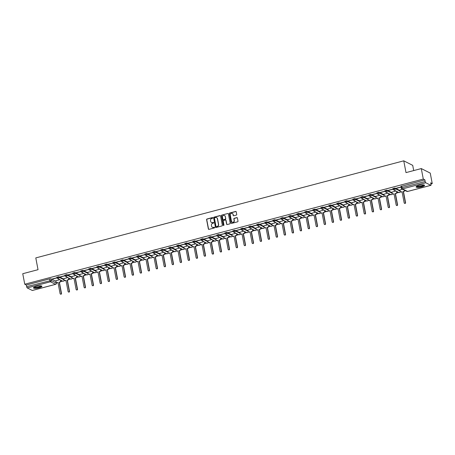 <?xml version="1.0" encoding="UTF-8"?>
<svg xmlns="http://www.w3.org/2000/svg" width="455" height="455" viewBox="0 0 455 455"><rect width="100%" height="100%" fill="white"/><g stroke="black" fill="none" stroke-linecap="round" stroke-linejoin="round"><path stroke-width="0.68" d="M212.775 217.86A0.381 0.353 -63.2 0 0 212.349 217.587L207.002 218.997A0.54 0.506 -63.2 0 0 206.598 219.651L208.379 228.979A0.54 0.506 -63.2 0 0 208.981 229.365L214.328 227.955A0.381 0.353 -63.2 0 0 214.43 227.25A0.381 0.353 -63.2 0 0 214.191 227.227L213.497 227.409A1.735 1.615 -63.2 0 1 211.569 226.175L211.421 225.401A1.735 1.615 -63.2 0 1 212.718 223.314L213.412 223.132A0.381 0.353 -63.2 0 0 213.509 222.432A0.381 0.353 -63.2 0 0 213.27 222.41L212.576 222.592A1.735 1.615 -63.2 0 1 210.654 221.357L210.5 220.578A1.735 1.615 -63.2 0 1 211.797 218.497L212.491 218.315A0.381 0.353 -63.2 0 0 212.775 217.86M212.673 217.672A0.381 0.353 -63.2 0 0 212.53 217.678L207.179 219.088A0.54 0.506 -63.2 0 0 206.775 219.742L208.555 229.07A0.54 0.506 -63.2 0 0 208.731 229.365M214.515 227.312A0.381 0.353 -63.2 0 0 214.368 227.318L213.497 227.409M213.594 222.489A0.381 0.353 -63.2 0 0 213.452 222.501L212.576 222.592M36.298 286.377A4.311 0.995 169.2 0 0 33.465 287.89A4.311 0.995 169.2 0 0 39.096 287.793A4.311 0.995 169.2 0 0 41.928 286.275A4.311 0.995 169.2 0 0 36.298 286.377M418.936 185.43A4.311 0.995 169.2 0 0 416.103 186.942A4.311 0.995 169.2 0 0 421.734 186.846A4.311 0.995 169.2 0 0 424.572 185.327A4.311 0.995 169.2 0 0 418.936 185.43M236.321 215.101A0.54 0.506 -63.2 0 0 236.725 214.453L236.225 211.831A0.54 0.506 -63.2 0 0 235.622 211.45L229.684 213.014A0.54 0.506 -63.2 0 0 229.28 213.668L231.06 222.995A0.54 0.506 -63.2 0 0 231.663 223.382L237.601 221.812A0.54 0.506 -63.2 0 0 238.005 221.164L237.402 218.002A0.54 0.506 -63.2 0 0 236.799 217.615L234.257 218.286A0.54 0.506 -63.2 0 0 233.853 218.935L234.154 220.504A1.45 1.354 -63.2 0 1 232.152 222.154A1.45 1.354 -63.2 0 1 231.458 221.215L230.287 215.073A1.45 1.354 -63.2 0 1 232.289 213.423A1.45 1.354 -63.2 0 1 232.983 214.362L233.176 215.386A0.54 0.506 -63.2 0 0 233.779 215.772L236.321 215.101M24.752 284.227L22.75 273.717L38.032 269.684L35.791 257.911L403.756 160.831L406.002 172.61L421.29 168.572L423.292 179.082L24.752 284.227L26.339 285.029L26.652 286.661L51.273 280.445L56.357 283.164M220.567 215.966A0.54 0.506 -63.2 0 0 219.964 215.579L214.026 217.143A0.54 0.506 -63.2 0 0 213.623 217.797L215.403 227.125A0.54 0.506 -63.2 0 0 216.006 227.511L221.943 225.942A0.54 0.506 -63.2 0 0 222.347 225.293L220.567 215.966M221.852 215.079L227.796 213.514A0.54 0.506 -63.2 0 1 228.399 213.901L230.179 223.229A0.54 0.506 -63.2 0 1 229.775 223.877L227.233 224.548A0.54 0.506 -63.2 0 1 226.63 224.161L225.907 220.379A0.54 0.506 -63.2 0 0 225.305 219.993L223.615 220.442A0.54 0.506 -63.2 0 0 223.212 221.09L223.962 225.032A0.381 0.353 -63.2 0 1 223.439 225.464A0.381 0.353 -63.2 0 1 223.257 225.214L221.448 215.733A0.54 0.506 -63.2 0 1 221.852 215.079L227.796 213.514M421.29 168.572L430.248 173.105L432.25 183.61L430.885 183.968M56.346 282.782L56.778 282.669M60.691 281.634L62.659 281.116M64.007 280.758L64.781 280.559M68.694 279.524L70.661 279.006M72.009 278.648L72.783 278.443M76.69 277.413L78.658 276.896M80.012 276.538L80.785 276.333M84.693 275.303L86.66 274.786M88.014 274.428L88.782 274.223M92.695 273.193L94.663 272.67M96.016 272.317L96.784 272.113M100.697 271.083L102.665 270.56M104.019 270.207L104.787 270.003M108.7 268.968L110.667 268.45M112.015 268.092L112.789 267.893M116.702 266.857L118.67 266.34M120.018 265.982L120.791 265.783M124.704 264.747L126.672 264.23M128.02 263.872L128.793 263.667M132.706 262.637L134.669 262.12M136.022 261.762L136.796 261.557M140.703 260.527L142.671 260.004M144.025 259.651L144.798 259.447M148.705 258.417L150.673 257.894M152.027 257.541L152.795 257.337M156.708 256.301L158.676 255.784M160.029 255.426L160.797 255.227M164.71 254.191L166.678 253.674M168.031 253.316L168.799 253.117M172.712 252.081L174.68 251.564M176.028 251.206L176.802 251.001M180.715 249.971L182.682 249.454M184.03 249.095L184.804 248.891M188.717 247.861L190.685 247.344M192.033 246.985L192.806 246.781M196.714 245.751L198.681 245.228M200.035 244.875L200.809 244.671M204.716 243.635L206.684 243.118M208.037 242.765L208.811 242.56M212.718 241.525L214.686 241.008M216.04 240.649L216.807 240.45M220.72 239.415L222.688 238.898M224.042 238.539L224.81 238.335M228.723 237.305L230.691 236.788M232.044 236.429L232.812 236.225M236.725 235.195L238.693 234.678M240.041 234.319L240.814 234.115M244.727 233.085L246.695 232.562M248.043 232.209L248.817 232.005M252.73 230.975L254.698 230.452M256.046 230.099L256.819 229.894M260.726 228.859L262.694 228.342M264.048 227.983L264.821 227.784M268.729 226.749L270.697 226.232M272.05 225.873L272.818 225.669M276.731 224.639L278.699 224.122M280.052 223.763L280.82 223.559M284.733 222.529L286.701 222.012M288.055 221.653L288.823 221.448M292.736 220.419L294.703 219.896M296.051 219.543L296.825 219.338M300.738 218.309L302.706 217.786M304.054 217.433L304.827 217.228M308.74 216.193L310.708 215.676M312.056 215.317L312.83 215.118M316.743 214.083L318.705 213.566M320.058 213.207L320.832 213.008M324.739 211.973L326.707 211.456M328.061 211.097L328.834 210.892M332.741 209.863L334.709 209.345M336.063 208.987L336.831 208.782M340.744 207.753L342.712 207.235M344.065 206.877L344.833 206.672M348.746 205.643L350.714 205.12M352.068 204.767L352.835 204.562M356.748 203.527L358.716 203.01M360.064 202.651L360.838 202.452M364.751 201.417L366.719 200.9M368.067 200.541L368.84 200.342M372.753 199.307L374.721 198.789M376.069 198.431L376.842 198.226M380.75 197.197L382.718 196.679M384.071 196.321L384.845 196.116M388.752 195.087L390.72 194.569M392.073 194.211L392.847 194.006M396.754 192.977L398.722 192.454M400.076 192.101L400.844 191.896M404.757 190.867L405.485 190.673M413.709 170.574L412.713 165.358L403.756 160.831M423.292 179.082L424.879 179.884L425.192 181.522A1.103 0.307 75.2 0 0 425.749 182.756L430.822 185.321A1.103 0.307 75.2 0 0 430.902 185.333A1.103 0.307 75.2 0 0 430.976 184.446L430.663 182.808L432.25 183.61M26.339 285.029L49.572 278.898L50.96 278.807L55.971 281.344M32.424 290.426A1.103 0.307 -104.8 0 1 32.362 290.478A1.103 0.307 -104.8 0 1 32.282 290.461L27.209 287.901A1.103 0.307 -104.8 0 1 26.652 286.661M56.966 277.777L52.467 278.875M64.968 275.667L60.469 276.765M67.835 277.578L63.865 278.665M72.971 273.557L68.472 274.655M75.837 275.468L71.867 276.555M80.967 271.447L76.468 272.545M83.839 273.358L79.87 274.439M88.97 269.337L84.471 270.435M91.842 271.248L87.872 272.329M96.972 267.221L92.473 268.325M99.844 269.138L95.874 270.219M104.974 265.111L100.475 266.215M107.846 267.022L103.876 268.109M119.984 264.457L114.973 261.921L115.081 262.501A1.103 1.029 116.8 0 1 113.557 263.758A1.103 1.029 116.8 0 1 113.033 263.041L108.478 264.099M115.843 264.912L111.873 265.999M120.979 260.891L116.48 261.989M123.845 262.802L119.875 263.889M128.981 258.781L124.482 259.879M131.848 260.692L127.878 261.773M136.978 256.671L132.479 257.769M139.85 258.582L135.88 259.663M151.993 256.011L146.976 253.475L147.09 254.055A1.103 1.029 116.8 0 1 145.566 255.312A1.103 1.029 116.8 0 1 145.037 254.595L140.481 255.659M147.852 256.472L143.882 257.553M152.982 252.445L148.484 253.549M155.855 254.356L151.885 255.443M160.985 250.335L156.486 251.433M163.857 252.246L159.887 253.333M168.987 248.225L164.488 249.323M171.859 250.136L167.889 251.223M176.989 246.115L172.49 247.213M179.856 248.026L175.886 249.112M184.992 244.005L180.493 245.103M187.858 245.916L183.888 246.997M192.994 241.889L188.495 242.993M195.86 243.806L191.891 244.887M200.991 239.779L196.492 240.883M203.863 241.69L199.893 242.777M208.993 237.669L204.494 238.767M211.865 239.58L207.895 240.667M216.995 235.559L212.496 236.657M219.867 237.47L215.898 238.556M224.998 233.449L220.499 234.547M227.87 235.36L223.9 236.446M233 231.339L228.501 232.437M235.872 233.25L231.902 234.331M241.002 229.229L236.503 230.327M243.869 231.14L239.899 232.221M256.011 228.569L251.001 226.033L251.109 226.613A1.103 1.029 116.8 0 1 249.585 227.87A1.103 1.029 116.8 0 1 249.056 227.153L244.506 228.217M251.871 229.03L247.901 230.111M257.007 225.003L252.508 226.101M259.873 226.914L255.903 228M265.003 222.893L260.505 223.991M267.876 224.804L263.906 225.89M273.006 220.783L268.507 221.881M275.878 222.694L271.908 223.78M281.008 218.673L276.509 219.771M283.88 220.584L279.91 221.665M289.01 216.563L284.512 217.661M291.882 218.474L287.913 219.555M297.013 214.447L292.514 215.551M299.879 216.364L295.909 217.444M305.015 212.337L300.516 213.44M307.881 214.248L303.912 215.334M313.017 210.227L308.518 211.325M315.884 212.138L311.914 213.224M328.027 209.567L323.01 207.036L323.124 207.617A1.103 1.029 116.8 0 1 321.6 208.873A1.103 1.029 116.8 0 1 321.071 208.157L316.515 209.215M323.886 210.028L319.916 211.114M329.016 206.007L324.517 207.105M331.888 207.918L327.918 209.004M337.018 203.897L332.52 204.995M339.891 205.808L335.921 206.888M345.021 201.781L340.522 202.885M347.893 203.698L343.923 204.778M360.03 201.127L355.019 198.59L355.127 199.171A1.103 1.029 116.8 0 1 353.603 200.427A1.103 1.029 116.8 0 1 353.08 199.711L348.524 200.774M355.895 201.582L351.925 202.668M361.025 197.561L356.527 198.659M363.892 199.472L359.922 200.558M369.028 195.451L364.529 196.549M371.894 197.362L367.924 198.448M377.03 193.341L372.531 194.439M379.897 195.252L375.927 196.338M385.027 191.231L380.528 192.329M387.899 193.142L383.929 194.222M393.029 189.115L388.53 190.218M395.901 191.032L391.931 192.112M401.031 187.005L396.533 188.108M402.664 189.246L399.934 190.002M392.972 188.575L395.025 188.034L400.042 190.571M384.975 190.685L387.023 190.144L392.039 192.681M376.973 192.801L379.021 192.255L384.037 194.791M368.971 194.911L371.024 194.37L376.035 196.901M360.969 197.021L363.022 196.48L368.032 199.017M344.964 201.241L347.017 200.7L352.034 203.237M336.962 203.351L339.015 202.811L344.031 205.347M328.965 205.467L331.012 204.921L336.029 207.457M312.96 209.687L315.014 209.146L320.024 211.683M304.958 211.797L307.011 211.256L312.022 213.793M296.956 213.907L299.009 213.367L304.02 215.903M288.953 216.017L291.007 215.477L296.023 218.013M280.951 218.133L283.004 217.587L288.021 220.123M272.949 220.243L275.002 219.702L280.018 222.233M264.952 222.353L267 221.812L272.016 224.343M256.95 224.463L258.997 223.923L264.014 226.459M240.945 228.683L242.998 228.143L248.009 230.679M232.943 230.793L234.996 230.253L240.007 232.789M224.941 232.909L226.994 232.363L232.01 234.899M216.938 235.019L218.992 234.479L224.008 237.01M208.936 237.129L210.989 236.589L216.006 239.125M200.939 239.239L202.987 238.699L208.003 241.235M192.937 241.349L194.985 240.809L200.001 243.345M184.935 243.459L186.988 242.919L191.999 245.455M176.932 245.575L178.986 245.029L183.996 247.565M168.93 247.685L170.983 247.145L175.994 249.676M160.928 249.795L162.981 249.255L167.997 251.791M152.925 251.905L154.979 251.365L159.995 253.901M136.927 256.125L138.974 255.585L143.99 258.121M128.924 258.241L130.977 257.695L135.988 260.232M120.922 260.351L122.975 259.811L127.986 262.342M104.917 264.571L106.971 264.031L111.987 266.567M96.915 266.681L98.968 266.141L103.985 268.677M88.913 268.791L90.966 268.251L95.982 270.788M80.916 270.907L82.964 270.361L87.98 272.898M72.914 273.017L74.961 272.471L79.978 275.008M64.911 275.127L66.965 274.587L71.975 277.118M56.909 277.237L58.962 276.697L63.973 279.233M59.832 279.688L55.863 280.775M52.501 279.074L56.994 277.891M355.019 198.59L352.966 199.131M323.01 207.036L320.963 207.577M251.001 226.033L248.948 226.573M146.976 253.475L144.929 254.015M114.973 261.921L112.92 262.461M424.879 179.884L400.974 186.465M60.504 276.964L64.997 275.781M68.506 274.854L72.999 273.665M76.508 272.744L81.001 271.555M84.511 270.628L89.004 269.445M92.513 268.518L97 267.335M100.515 266.408L105.003 265.225M108.512 264.298L113.005 263.115M116.514 262.188L121.007 260.999M124.516 260.078L129.01 258.889M132.519 257.962L137.012 256.779M140.521 255.852L145.014 254.669M148.523 253.742L153.017 252.559M156.526 251.632L161.013 250.449M164.528 249.522L169.015 248.339M172.525 247.412L177.018 246.223M180.527 245.302L185.02 244.113M188.529 243.186L193.022 242.003M196.532 241.076L201.025 239.893M204.534 238.966L209.027 237.783M212.536 236.856L217.024 235.673M220.538 234.746L225.026 233.557M228.541 232.636L233.028 231.447M236.537 230.52L241.031 229.337M244.54 228.41L249.033 227.227M252.542 226.3L257.035 225.117M260.544 224.19L265.037 223.007M268.547 222.08L273.04 220.891M276.549 219.97L281.036 218.781M284.551 217.854L289.039 216.671M292.548 215.744L297.041 214.561M300.55 213.634L305.043 212.451M308.553 211.524L313.046 210.341M316.555 209.414L321.048 208.225M324.557 207.304L329.05 206.115M332.56 205.194L337.047 204.005M340.562 203.078L345.049 201.895M348.564 200.968L353.052 199.785M356.561 198.858L361.054 197.675M364.563 196.748L369.056 195.565M372.565 194.638L377.058 193.449M380.568 192.528L385.061 191.339M388.57 190.412L393.063 189.229M396.572 188.302L401.054 187.119M211.569 222.523A1.735 1.615 -63.2 0 0 212.758 222.683M212.491 227.341A1.735 1.615 -63.2 0 0 213.679 227.5M220.396 215.67A0.54 0.506 -63.2 0 0 220.146 215.67L214.203 217.234A0.54 0.506 -63.2 0 0 213.799 217.888L215.579 227.216A0.54 0.506 -63.2 0 0 215.755 227.511M214.72 217.723A0.381 0.353 -63.2 0 0 214.436 218.184L215.994 226.368A0.381 0.353 -63.2 0 0 216.421 226.641L217.149 226.448A1.735 1.615 -63.2 0 0 218.445 224.366L217.376 218.764A1.735 1.615 -63.2 0 0 215.448 217.536L214.72 217.723M216.273 226.647A0.381 0.353 -63.2 0 0 216.597 226.732L216.421 226.641M216.637 217.689A1.735 1.615 -63.2 0 1 217.553 218.855L218.622 224.451A1.735 1.615 -63.2 0 1 217.325 226.539L216.597 226.732M225.731 220.083A0.54 0.506 -63.2 0 1 226.084 220.47L226.806 224.252A0.54 0.506 -63.2 0 0 226.982 224.548M222.034 215.169A0.54 0.506 -63.2 0 0 221.63 215.824L223.439 225.305A0.381 0.353 -63.2 0 0 223.536 225.492M225.157 216.455A1.45 1.354 -63.2 0 0 222.995 215.704A1.45 1.354 -63.2 0 0 222.461 217.166L222.876 219.327A0.54 0.506 -63.2 0 0 223.479 219.714L225.162 219.27A0.54 0.506 -63.2 0 0 225.572 218.616L225.339 216.546A1.45 1.354 -63.2 0 0 224.554 215.562M223.229 219.714A0.54 0.506 -63.2 0 0 223.655 219.805L223.479 219.714M225.339 216.546L225.748 218.707A0.54 0.506 -63.2 0 1 225.344 219.361L223.655 219.805M232.374 213.475A1.45 1.354 -63.2 0 1 233.159 214.453L233.358 215.477A0.54 0.506 -63.2 0 0 233.529 215.772M232.243 222.199A1.45 1.354 -63.2 0 0 234.331 220.595L234.154 220.504M237.231 217.706A0.54 0.506 -63.2 0 0 236.981 217.706L234.439 218.377A0.54 0.506 -63.2 0 0 234.035 219.026L234.331 220.595M236.054 211.535A0.54 0.506 -63.2 0 0 235.804 211.541L229.86 213.105A0.54 0.506 -63.2 0 0 229.456 213.759L231.237 223.087A0.54 0.506 -63.2 0 0 231.413 223.382M60.754 280.155L60.868 280.775A1.103 1.029 116.8 0 1 60.043 282.1L59.377 282.276L59.815 281.986A1.103 1.029 -63.2 0 0 60.64 280.655L60.521 280.035M55.857 280.741L56.073 281.861A1.103 1.029 -63.2 0 0 57.302 282.646L57.967 282.47L60.094 293.64A0.637 0.592 -63.2 0 0 61.044 293.964A0.637 0.592 -63.2 0 0 61.277 293.327L59.144 282.157M59.377 282.276L61.51 293.447A0.637 0.592 116.8 0 1 60.521 294.095M58.001 282.64L57.535 282.765A1.103 1.029 116.8 0 1 56.721 282.629M68.75 278.045L68.87 278.665A1.103 1.029 116.8 0 1 68.045 279.99L67.38 280.166L67.812 279.87A1.103 1.029 -63.2 0 0 68.637 278.545L68.523 277.925M63.859 278.631L64.075 279.751A1.103 1.029 -63.2 0 0 65.304 280.536L65.969 280.36L68.096 291.53A0.637 0.592 -63.2 0 0 69.046 291.854A0.637 0.592 -63.2 0 0 69.279 291.217L67.147 280.047M67.38 280.166L69.513 291.337A0.637 0.592 116.8 0 1 68.523 291.985M65.998 280.53L65.531 280.655A1.103 1.029 116.8 0 1 64.724 280.519M76.753 275.935L76.872 276.555A1.103 1.029 116.8 0 1 76.048 277.88L75.382 278.056L75.814 277.76A1.103 1.029 -63.2 0 0 76.639 276.435L76.52 275.815M71.862 276.515L72.078 277.641A1.103 1.029 -63.2 0 0 73.3 278.426L73.972 278.25L76.099 289.414A0.637 0.592 -63.2 0 0 77.043 289.744A0.637 0.592 -63.2 0 0 77.282 289.107L75.149 277.937M75.382 278.056L77.515 289.221A0.637 0.592 116.8 0 1 76.525 289.875M74 278.42L73.534 278.545A1.103 1.029 116.8 0 1 72.72 278.409M41.251 285.894A3.731 0.864 -10.8 0 1 41.217 286.178A3.731 0.864 -10.8 0 1 37.191 287.611A3.731 0.864 -10.8 0 1 33.954 287.281M34.216 287.133A3.452 0.802 169.2 0 0 37.52 287.219A3.452 0.802 169.2 0 0 40.899 285.95A3.452 0.802 169.2 0 0 40.95 285.848M33.533 287.645A4.283 0.99 169.2 0 0 37.742 287.645A4.283 0.99 169.2 0 0 41.752 286.104A4.283 0.99 169.2 0 0 41.775 286.076M423.889 184.946A3.731 0.864 -10.8 0 1 423.855 185.231A3.731 0.864 -10.8 0 1 419.834 186.664A3.731 0.864 -10.8 0 1 416.592 186.334M416.854 186.186A3.452 0.802 169.2 0 0 420.164 186.271A3.452 0.802 169.2 0 0 423.542 185.003A3.452 0.802 169.2 0 0 423.594 184.901M416.171 186.698A4.283 0.99 169.2 0 0 420.38 186.698A4.283 0.99 169.2 0 0 424.39 185.157A4.283 0.99 169.2 0 0 424.413 185.122M84.755 273.819L84.875 274.445A1.103 1.029 116.8 0 1 84.05 275.77L83.151 275.827L83.817 275.65A1.103 1.029 -63.2 0 0 84.641 274.325L84.522 273.705M79.864 274.405L80.074 275.531A1.103 1.029 -63.2 0 0 81.303 276.316L81.968 276.139L84.101 287.304A0.637 0.592 -63.2 0 0 85.045 287.634A0.637 0.592 -63.2 0 0 85.278 286.997L83.151 275.827M83.384 275.946L85.512 287.111A0.637 0.592 116.8 0 1 84.528 287.765M82.002 276.31L81.536 276.43A1.103 1.029 116.8 0 1 80.723 276.293M92.757 271.709L92.877 272.329A1.103 1.029 116.8 0 1 92.052 273.66L91.387 273.836L91.819 273.54A1.103 1.029 -63.2 0 0 92.644 272.215L92.524 271.595M87.866 272.295L88.077 273.415A1.103 1.029 -63.2 0 0 89.305 274.206L89.971 274.029L92.103 285.194A0.637 0.592 -63.2 0 0 93.047 285.524A0.637 0.592 -63.2 0 0 93.281 284.881L91.154 273.717M91.387 273.836L93.514 285.001A0.637 0.592 116.8 0 1 92.53 285.649M90.005 274.2L89.538 274.32A1.103 1.029 116.8 0 1 88.725 274.183M100.76 269.599L100.879 270.219A1.103 1.029 116.8 0 1 100.054 271.544L99.389 271.72L99.821 271.43A1.103 1.029 -63.2 0 0 100.646 270.105L100.527 269.479M95.868 270.185L96.079 271.305A1.103 1.029 -63.2 0 0 97.307 272.09L97.973 271.914L100.106 283.084A0.637 0.592 -63.2 0 0 101.05 283.414A0.637 0.592 -63.2 0 0 101.283 282.771L99.156 271.607M99.389 271.72L101.516 282.891A0.637 0.592 116.8 0 1 100.532 283.539M98.007 272.084L97.541 272.209A1.103 1.029 116.8 0 1 96.727 272.073M108.762 267.489L108.881 268.109A1.103 1.029 116.8 0 1 108.057 269.434L107.386 269.61L107.824 269.32A1.103 1.029 -63.2 0 0 108.648 267.989L108.529 267.369M103.865 268.075L104.081 269.195A1.103 1.029 -63.2 0 0 105.31 269.98L105.975 269.804L108.108 280.974A0.637 0.592 -63.2 0 0 109.052 281.298A0.637 0.592 -63.2 0 0 109.285 280.661L107.158 269.496M107.386 269.61L109.519 280.781A0.637 0.592 116.8 0 1 108.535 281.429M106.009 269.974L105.543 270.099A1.103 1.029 116.8 0 1 104.73 269.963M116.764 265.379L116.884 265.999A1.103 1.029 116.8 0 1 116.059 267.324L115.388 267.5L115.826 267.204A1.103 1.029 -63.2 0 0 116.651 265.879L116.531 265.259M111.867 265.965L112.084 267.085A1.103 1.029 -63.2 0 0 113.312 267.87L113.977 267.694L116.11 278.864A0.637 0.592 -63.2 0 0 117.054 279.188A0.637 0.592 -63.2 0 0 117.288 278.551L115.155 267.381M115.388 267.5L117.521 278.67A0.637 0.592 116.8 0 1 116.537 279.319M114.012 267.864L113.545 267.989A1.103 1.029 116.8 0 1 112.732 267.853M124.767 263.269L124.88 263.889A1.103 1.029 116.8 0 1 124.056 265.214L123.157 265.271L123.828 265.094A1.103 1.029 -63.2 0 0 124.647 263.769L124.534 263.149M119.87 263.854L120.086 264.975A1.103 1.029 -63.2 0 0 121.314 265.76L121.98 265.583L124.107 276.748A0.637 0.592 -63.2 0 0 125.057 277.078A0.637 0.592 -63.2 0 0 125.29 276.441L123.157 265.271M123.39 265.39L125.523 276.555A0.637 0.592 116.8 0 1 124.534 277.209M122.014 265.754L121.548 265.879A1.103 1.029 116.8 0 1 120.734 265.743M132.763 261.153L132.883 261.779A1.103 1.029 116.8 0 1 132.058 263.104L131.393 263.28L131.825 262.984A1.103 1.029 -63.2 0 0 132.65 261.659L132.536 261.039M127.872 261.739L128.088 262.865A1.103 1.029 -63.2 0 0 129.311 263.65L129.982 263.473L132.109 274.638A0.637 0.592 -63.2 0 0 133.059 274.968A0.637 0.592 -63.2 0 0 133.292 274.331L131.159 263.161M131.393 263.28L133.525 274.445A0.637 0.592 116.8 0 1 132.536 275.099M130.011 263.644L129.544 263.763A1.103 1.029 116.8 0 1 128.737 263.627M140.766 259.043L140.885 259.663A1.103 1.029 116.8 0 1 140.06 260.994L139.395 261.17L139.827 260.874A1.103 1.029 -63.2 0 0 140.652 259.549L140.532 258.929M135.874 259.629L136.09 260.749A1.103 1.029 -63.2 0 0 137.313 261.54L137.984 261.363L140.112 272.528A0.637 0.592 -63.2 0 0 141.056 272.858A0.637 0.592 -63.2 0 0 141.295 272.215L139.162 261.051M139.395 261.17L141.528 272.335A0.637 0.592 116.8 0 1 140.538 272.983M138.013 261.534L137.547 261.653A1.103 1.029 116.8 0 1 136.733 261.517M148.768 256.933L148.887 257.553A1.103 1.029 116.8 0 1 148.063 258.884L147.164 258.94L147.829 258.764A1.103 1.029 -63.2 0 0 148.654 257.439L148.535 256.813M143.877 257.519L144.087 258.639A1.103 1.029 -63.2 0 0 145.316 259.424L145.981 259.248L148.114 270.418A0.637 0.592 -63.2 0 0 149.058 270.748A0.637 0.592 -63.2 0 0 149.291 270.105L147.164 258.94M147.397 259.054L149.524 270.224A0.637 0.592 116.8 0 1 148.54 270.873M146.015 259.418L145.549 259.543A1.103 1.029 116.8 0 1 144.736 259.407M156.77 254.823L156.89 255.443A1.103 1.029 116.8 0 1 156.065 256.768L155.166 256.83L155.832 256.654A1.103 1.029 -63.2 0 0 156.656 255.323L156.537 254.703M151.879 255.409L152.089 256.529A1.103 1.029 -63.2 0 0 153.318 257.314L153.983 257.138L156.116 268.308A0.637 0.592 -63.2 0 0 157.06 268.632A0.637 0.592 -63.2 0 0 157.293 267.995L155.166 256.83M155.4 256.944L157.527 268.114A0.637 0.592 116.8 0 1 156.543 268.763M154.018 257.308L153.551 257.433A1.103 1.029 116.8 0 1 152.738 257.297M164.773 252.713L164.892 253.333A1.103 1.029 116.8 0 1 164.067 254.658L163.402 254.834L163.834 254.538A1.103 1.029 -63.2 0 0 164.659 253.213L164.539 252.593M159.881 253.298L160.092 254.419A1.103 1.029 -63.2 0 0 161.32 255.204L161.986 255.027L164.118 266.198A0.637 0.592 -63.2 0 0 165.063 266.522A0.637 0.592 -63.2 0 0 165.296 265.885L163.169 254.715M163.402 254.834L165.529 266.004A0.637 0.592 116.8 0 1 164.545 266.653M162.02 255.198L161.553 255.323A1.103 1.029 116.8 0 1 160.74 255.187M172.775 250.603L172.894 251.223A1.103 1.029 116.8 0 1 172.07 252.548L171.399 252.724L171.836 252.428A1.103 1.029 -63.2 0 0 172.661 251.103L172.542 250.483M167.878 251.188L168.094 252.309A1.103 1.029 -63.2 0 0 169.323 253.094L169.988 252.917L172.121 264.088A0.637 0.592 -63.2 0 0 173.065 264.412A0.637 0.592 -63.2 0 0 173.298 263.775L171.165 252.605M171.399 252.724L173.531 263.889A0.637 0.592 116.8 0 1 172.547 264.543M170.022 253.088L169.556 253.213A1.103 1.029 116.8 0 1 168.742 253.077M180.777 248.487L180.891 249.112A1.103 1.029 116.8 0 1 180.072 250.438L179.401 250.614L179.839 250.318A1.103 1.029 -63.2 0 0 180.663 248.993L180.544 248.373M175.88 249.073L176.096 250.199A1.103 1.029 -63.2 0 0 177.325 250.984L177.99 250.807L180.117 261.972A0.637 0.592 -63.2 0 0 181.067 262.302A0.637 0.592 -63.2 0 0 181.3 261.665L179.168 250.495M179.401 250.614L181.534 261.779A0.637 0.592 116.8 0 1 180.544 262.433M178.024 250.978L177.558 251.097A1.103 1.029 116.8 0 1 176.745 250.961M188.78 246.377L188.893 246.997A1.103 1.029 116.8 0 1 188.069 248.328L187.403 248.504L187.835 248.208A1.103 1.029 -63.2 0 0 188.66 246.883L188.546 246.263M183.883 246.963L184.099 248.089A1.103 1.029 -63.2 0 0 185.327 248.874L185.993 248.697L188.12 259.862A0.637 0.592 -63.2 0 0 189.07 260.192A0.637 0.592 -63.2 0 0 189.303 259.549L187.17 248.385M187.403 248.504L189.536 259.668A0.637 0.592 116.8 0 1 188.546 260.317M186.027 248.868L185.555 248.987A1.103 1.029 116.8 0 1 184.747 248.851M196.776 244.267L196.896 244.887A1.103 1.029 116.8 0 1 196.071 246.218L195.172 246.274L195.838 246.098A1.103 1.029 -63.2 0 0 196.662 244.773L196.543 244.147M191.885 244.853L192.101 245.973A1.103 1.029 -63.2 0 0 193.324 246.758L193.995 246.587L196.122 257.752A0.637 0.592 -63.2 0 0 197.072 258.082A0.637 0.592 -63.2 0 0 197.305 257.439L195.172 246.274M195.405 246.388L197.538 257.558A0.637 0.592 116.8 0 1 196.549 258.207M194.023 246.752L193.557 246.877A1.103 1.029 116.8 0 1 192.749 246.741M204.778 242.157L204.898 242.777A1.103 1.029 116.8 0 1 204.073 244.102L203.408 244.278L203.84 243.988A1.103 1.029 -63.2 0 0 204.665 242.657L204.545 242.037M199.887 242.743L200.103 243.863A1.103 1.029 -63.2 0 0 201.326 244.648L201.997 244.471L204.124 255.642A0.637 0.592 -63.2 0 0 205.069 255.966A0.637 0.592 -63.2 0 0 205.307 255.329L203.175 244.164M203.408 244.278L205.535 255.448A0.637 0.592 116.8 0 1 204.551 256.097M202.026 244.642L201.559 244.767A1.103 1.029 116.8 0 1 200.746 244.631M212.781 240.047L212.9 240.667A1.103 1.029 116.8 0 1 212.075 241.992L211.41 242.168L211.842 241.878A1.103 1.029 -63.2 0 0 212.667 240.547L212.548 239.927M207.889 240.632L208.1 241.753A1.103 1.029 -63.2 0 0 209.328 242.538L209.994 242.361L212.127 253.532A0.637 0.592 -63.2 0 0 213.071 253.856A0.637 0.592 -63.2 0 0 213.304 253.219L211.177 242.049M211.41 242.168L213.537 253.338A0.637 0.592 116.8 0 1 212.553 253.987M210.028 242.532L209.562 242.657A1.103 1.029 116.8 0 1 208.748 242.521M220.783 237.937L220.902 238.556A1.103 1.029 116.8 0 1 220.078 239.882L219.412 240.058L219.845 239.762A1.103 1.029 -63.2 0 0 220.669 238.437L220.55 237.817M215.892 238.522L216.102 239.643A1.103 1.029 -63.2 0 0 217.331 240.428L217.996 240.251L220.129 251.422A0.637 0.592 -63.2 0 0 221.073 251.746A0.637 0.592 -63.2 0 0 221.306 251.109L219.179 239.939M219.412 240.058L221.539 251.228A0.637 0.592 116.8 0 1 220.556 251.877M218.03 240.422L217.564 240.547A1.103 1.029 116.8 0 1 216.751 240.411M228.785 235.826L228.905 236.446A1.103 1.029 116.8 0 1 228.08 237.772L227.181 237.828L227.847 237.652A1.103 1.029 -63.2 0 0 228.672 236.327L228.552 235.707M223.888 236.407L224.105 237.533A1.103 1.029 -63.2 0 0 225.333 238.318L225.999 238.141L228.131 249.306A0.637 0.592 -63.2 0 0 229.075 249.636A0.637 0.592 -63.2 0 0 229.309 248.999L227.181 237.828M227.415 237.948L229.542 249.112A0.637 0.592 116.8 0 1 228.558 249.767M226.033 238.312L225.566 238.437A1.103 1.029 116.8 0 1 224.753 238.295M236.788 233.711L236.907 234.331A1.103 1.029 116.8 0 1 236.082 235.662L235.178 235.718L235.849 235.542A1.103 1.029 -63.2 0 0 236.674 234.217L236.554 233.597M231.891 234.297L232.107 235.423A1.103 1.029 -63.2 0 0 233.335 236.208L234.001 236.031L236.134 247.196A0.637 0.592 -63.2 0 0 237.078 247.526A0.637 0.592 -63.2 0 0 237.311 246.889L235.178 235.718M235.411 235.838L237.544 247.002A0.637 0.592 116.8 0 1 236.56 247.651M234.035 236.202L233.569 236.321A1.103 1.029 116.8 0 1 232.755 236.185M244.79 231.601L244.904 232.221A1.103 1.029 116.8 0 1 244.079 233.551L243.18 233.608L243.852 233.432A1.103 1.029 -63.2 0 0 244.671 232.107L244.557 231.481M239.893 232.186L240.109 233.307A1.103 1.029 -63.2 0 0 241.338 234.092L242.003 233.921L244.13 245.086A0.637 0.592 -63.2 0 0 245.08 245.416A0.637 0.592 -63.2 0 0 245.313 244.773L243.18 233.608M243.414 233.728L245.546 244.892A0.637 0.592 116.8 0 1 244.557 245.541M242.037 234.092L241.571 234.211A1.103 1.029 116.8 0 1 240.758 234.075M252.787 229.491L252.906 230.111A1.103 1.029 116.8 0 1 252.081 231.436L251.416 231.612L251.848 231.322A1.103 1.029 -63.2 0 0 252.673 229.991L252.559 229.371M247.895 230.076L248.112 231.197A1.103 1.029 -63.2 0 0 249.34 231.982L250.005 231.805L252.133 242.976A0.637 0.592 -63.2 0 0 253.082 243.306A0.637 0.592 -63.2 0 0 253.316 242.663L251.183 231.498M251.416 231.612L253.549 242.782A0.637 0.592 116.8 0 1 252.559 243.431M250.034 231.976L249.567 232.101A1.103 1.029 116.8 0 1 248.76 231.965M260.789 227.381L260.908 228A1.103 1.029 116.8 0 1 260.084 229.326L259.185 229.388L259.851 229.212A1.103 1.029 -63.2 0 0 260.675 227.881L260.556 227.261M255.898 227.966L256.114 229.087A1.103 1.029 -63.2 0 0 257.337 229.872L258.008 229.695L260.135 240.866A0.637 0.592 -63.2 0 0 261.079 241.19A0.637 0.592 -63.2 0 0 261.318 240.553L259.185 229.388M259.418 229.502L261.551 240.672A0.637 0.592 116.8 0 1 260.561 241.321M258.036 229.866L257.57 229.991A1.103 1.029 116.8 0 1 256.757 229.855M268.791 225.27L268.911 225.89A1.103 1.029 116.8 0 1 268.086 227.216L267.421 227.392L267.853 227.096A1.103 1.029 -63.2 0 0 268.677 225.771L268.558 225.151M263.9 225.856L264.11 226.977A1.103 1.029 -63.2 0 0 265.339 227.762L266.004 227.585L268.137 238.756A0.637 0.592 -63.2 0 0 269.081 239.08A0.637 0.592 -63.2 0 0 269.314 238.443L267.187 227.273M267.421 227.392L269.548 238.562A0.637 0.592 116.8 0 1 268.564 239.211M266.038 227.756L265.572 227.881A1.103 1.029 116.8 0 1 264.759 227.745M276.794 223.16L276.913 223.78A1.103 1.029 116.8 0 1 276.088 225.106L275.423 225.282L275.855 224.986A1.103 1.029 -63.2 0 0 276.68 223.661L276.56 223.041M271.902 223.741L272.113 224.867A1.103 1.029 -63.2 0 0 273.341 225.652L274.007 225.475L276.139 236.64A0.637 0.592 -63.2 0 0 277.084 236.97A0.637 0.592 -63.2 0 0 277.317 236.333L275.19 225.162M275.423 225.282L277.55 236.446A0.637 0.592 116.8 0 1 276.566 237.1M274.041 225.646L273.574 225.771A1.103 1.029 116.8 0 1 272.761 225.635M284.796 221.045L284.915 221.67A1.103 1.029 116.8 0 1 284.091 222.995L283.425 223.172L283.857 222.876A1.103 1.029 -63.2 0 0 284.682 221.551L284.563 220.931M279.905 221.63L280.115 222.757A1.103 1.029 -63.2 0 0 281.344 223.542L282.009 223.365L284.142 234.53A0.637 0.592 -63.2 0 0 285.086 234.86A0.637 0.592 -63.2 0 0 285.319 234.223L283.192 223.052M283.425 223.172L285.552 234.336A0.637 0.592 116.8 0 1 284.568 234.99M282.043 223.536L281.577 223.655A1.103 1.029 116.8 0 1 280.763 223.519M292.798 218.935L292.918 219.555A1.103 1.029 116.8 0 1 292.093 220.885L291.422 221.062L291.86 220.766A1.103 1.029 -63.2 0 0 292.684 219.441L292.565 218.821M287.901 219.52L288.117 220.641A1.103 1.029 -63.2 0 0 289.346 221.431L290.011 221.255L292.144 232.42A0.637 0.592 -63.2 0 0 293.088 232.75A0.637 0.592 -63.2 0 0 293.321 232.107L291.194 220.942M291.422 221.062L293.555 232.226A0.637 0.592 116.8 0 1 292.571 232.875M290.045 221.426L289.579 221.545A1.103 1.029 116.8 0 1 288.766 221.409M300.8 216.825L300.92 217.444A1.103 1.029 116.8 0 1 300.095 218.77L299.191 218.832L299.862 218.656A1.103 1.029 -63.2 0 0 300.687 217.331L300.567 216.705M295.904 217.41L296.12 218.531A1.103 1.029 -63.2 0 0 297.348 219.316L298.014 219.139L300.146 230.31A0.637 0.592 -63.2 0 0 301.091 230.639A0.637 0.592 -63.2 0 0 301.324 229.997L299.191 218.832M299.424 218.946L301.557 230.116A0.637 0.592 116.8 0 1 300.573 230.765M298.048 219.31L297.581 219.435A1.103 1.029 116.8 0 1 296.768 219.299M308.803 214.714L308.917 215.334A1.103 1.029 116.8 0 1 308.092 216.66L307.426 216.836L307.859 216.546A1.103 1.029 -63.2 0 0 308.683 215.215L308.57 214.595M303.906 215.3L304.122 216.421A1.103 1.029 -63.2 0 0 305.351 217.206L306.016 217.029L308.143 228.2A0.637 0.592 -63.2 0 0 309.093 228.524A0.637 0.592 -63.2 0 0 309.326 227.887L307.193 216.722M307.426 216.836L309.559 228.006A0.637 0.592 116.8 0 1 308.57 228.655M306.05 217.2L305.584 217.325A1.103 1.029 116.8 0 1 304.77 217.189M316.799 212.604L316.919 213.224A1.103 1.029 116.8 0 1 316.094 214.55L315.196 214.606L315.861 214.43A1.103 1.029 -63.2 0 0 316.686 213.105L316.566 212.485M311.908 213.19L312.124 214.311A1.103 1.029 -63.2 0 0 313.347 215.096L314.018 214.919L316.145 226.089A0.637 0.592 -63.2 0 0 317.095 226.414A0.637 0.592 -63.2 0 0 317.328 225.777L315.196 214.606M315.429 214.726L317.562 225.896A0.637 0.592 116.8 0 1 316.572 226.544M314.047 215.09L313.58 215.215A1.103 1.029 116.8 0 1 312.773 215.079M324.802 210.494L324.921 211.114A1.103 1.029 116.8 0 1 324.096 212.439L323.431 212.616L323.863 212.32A1.103 1.029 -63.2 0 0 324.688 210.995L324.569 210.375M319.911 211.08L320.127 212.201A1.103 1.029 -63.2 0 0 321.349 212.986L322.021 212.809L324.148 223.974A0.637 0.592 -63.2 0 0 325.092 224.304A0.637 0.592 -63.2 0 0 325.331 223.667L323.198 212.496M323.431 212.616L325.558 223.78A0.637 0.592 116.8 0 1 324.574 224.434M322.049 212.98L321.583 213.105A1.103 1.029 116.8 0 1 320.769 212.968M332.804 208.379L332.923 209.004A1.103 1.029 116.8 0 1 332.099 210.329L331.2 210.386L331.866 210.21A1.103 1.029 -63.2 0 0 332.69 208.885L332.571 208.265M327.913 208.964L328.123 210.091A1.103 1.029 -63.2 0 0 329.352 210.875L330.017 210.699L332.15 221.864A0.637 0.592 -63.2 0 0 333.094 222.194A0.637 0.592 -63.2 0 0 333.327 221.557L331.2 210.386M331.433 210.506L333.56 221.67A0.637 0.592 116.8 0 1 332.577 222.324M330.051 210.87L329.585 210.989A1.103 1.029 116.8 0 1 328.772 210.853M340.806 206.269L340.926 206.888A1.103 1.029 116.8 0 1 340.101 208.219L339.202 208.276L339.868 208.1A1.103 1.029 -63.2 0 0 340.693 206.775L340.573 206.155M335.915 206.854L336.126 207.975A1.103 1.029 -63.2 0 0 337.354 208.765L338.019 208.589L340.152 219.754A0.637 0.592 -63.2 0 0 341.096 220.083A0.637 0.592 -63.2 0 0 341.33 219.441L339.202 208.276M339.436 208.396L341.563 219.56A0.637 0.592 116.8 0 1 340.579 220.209M338.054 208.76L337.587 208.879A1.103 1.029 116.8 0 1 336.774 208.743M348.809 204.158L348.928 204.778A1.103 1.029 116.8 0 1 348.103 206.109L347.205 206.166L347.87 205.99A1.103 1.029 -63.2 0 0 348.695 204.665L348.575 204.039M343.917 204.744L344.128 205.865A1.103 1.029 -63.2 0 0 345.356 206.65L346.022 206.473L348.155 217.644A0.637 0.592 -63.2 0 0 349.099 217.973A0.637 0.592 -63.2 0 0 349.332 217.331L347.205 206.166M347.438 206.28L349.565 217.45A0.637 0.592 116.8 0 1 348.581 218.099M346.056 206.644L345.59 206.769A1.103 1.029 116.8 0 1 344.776 206.633M356.811 202.048L356.93 202.668A1.103 1.029 116.8 0 1 356.106 203.994L355.435 204.17L355.873 203.88A1.103 1.029 -63.2 0 0 356.697 202.549L356.578 201.929M351.914 202.634L352.13 203.755A1.103 1.029 -63.2 0 0 353.359 204.54L354.024 204.363L356.157 215.533A0.637 0.592 -63.2 0 0 357.101 215.858A0.637 0.592 -63.2 0 0 357.334 215.221L355.201 204.056M355.435 204.17L357.567 215.34A0.637 0.592 116.8 0 1 356.584 215.988M354.058 204.534L353.592 204.659A1.103 1.029 116.8 0 1 352.779 204.523M364.813 199.938L364.927 200.558A1.103 1.029 116.8 0 1 364.108 201.883L363.437 202.06L363.875 201.77A1.103 1.029 -63.2 0 0 364.7 200.439L364.58 199.819M359.916 200.524L360.132 201.645A1.103 1.029 -63.2 0 0 361.361 202.429L362.026 202.253L364.154 213.423A0.637 0.592 -63.2 0 0 365.103 213.748A0.637 0.592 -63.2 0 0 365.337 213.111L363.204 201.94M363.437 202.06L365.57 213.23A0.637 0.592 116.8 0 1 364.58 213.878M362.061 202.424L361.594 202.549A1.103 1.029 116.8 0 1 360.781 202.412M372.816 197.828L372.929 198.448A1.103 1.029 116.8 0 1 372.105 199.773L371.206 199.83L371.872 199.654A1.103 1.029 -63.2 0 0 372.696 198.329L372.582 197.709M367.919 198.414L368.135 199.535A1.103 1.029 -63.2 0 0 369.363 200.319L370.029 200.143L372.156 211.313A0.637 0.592 -63.2 0 0 373.106 211.638A0.637 0.592 -63.2 0 0 373.339 211.001L371.206 199.83M371.439 199.95L373.572 211.12A0.637 0.592 116.8 0 1 372.582 211.768M370.063 200.314L369.591 200.439A1.103 1.029 116.8 0 1 368.783 200.302M380.812 195.713L380.932 196.338A1.103 1.029 116.8 0 1 380.107 197.663L379.442 197.84L379.874 197.544A1.103 1.029 -63.2 0 0 380.698 196.219L380.579 195.599M375.921 196.298L376.137 197.424A1.103 1.029 -63.2 0 0 377.36 198.209L378.031 198.033L380.158 209.198A0.637 0.592 -63.2 0 0 381.108 209.527A0.637 0.592 -63.2 0 0 381.341 208.89L379.208 197.72M379.442 197.84L381.574 209.004A0.637 0.592 116.8 0 1 380.585 209.658M378.06 198.204L377.593 198.323A1.103 1.029 116.8 0 1 376.78 198.187M388.815 193.602L388.934 194.222A1.103 1.029 116.8 0 1 388.109 195.553L387.211 195.61L387.876 195.434A1.103 1.029 -63.2 0 0 388.701 194.109L388.581 193.489M383.923 194.188L384.134 195.314A1.103 1.029 -63.2 0 0 385.362 196.099L386.033 195.923L388.161 207.088A0.637 0.592 -63.2 0 0 389.105 207.417A0.637 0.592 -63.2 0 0 389.343 206.775L387.211 195.61M387.444 195.73L389.571 206.894A0.637 0.592 116.8 0 1 388.587 207.543M386.062 196.094L385.595 196.213A1.103 1.029 116.8 0 1 384.782 196.077M396.817 191.492L396.936 192.112A1.103 1.029 116.8 0 1 396.112 193.443L395.446 193.62L395.878 193.324A1.103 1.029 -63.2 0 0 396.703 191.999L396.584 191.373M391.926 192.078L392.136 193.199A1.103 1.029 -63.2 0 0 393.365 193.984L394.03 193.813L396.163 204.977A0.637 0.592 -63.2 0 0 397.107 205.307A0.637 0.592 -63.2 0 0 397.34 204.665L395.213 193.5M395.446 193.62L397.573 204.784A0.637 0.592 116.8 0 1 396.589 205.432M394.064 193.984L393.598 194.103A1.103 1.029 116.8 0 1 392.784 193.966M404.944 190.4A1.103 1.029 116.8 0 1 404.114 191.327L403.448 191.504L403.881 191.214A1.103 1.029 -63.2 0 0 404.711 190.281M399.928 189.968L400.138 191.089A1.103 1.029 -63.2 0 0 401.367 191.874L402.032 191.697L404.165 202.867A0.637 0.592 -63.2 0 0 405.109 203.192A0.637 0.592 -63.2 0 0 405.342 202.555L403.215 191.39M403.448 191.504L405.576 202.674A0.637 0.592 116.8 0 1 404.592 203.322M402.066 191.868L401.6 191.993A1.103 1.029 116.8 0 1 400.787 191.856M425.749 182.756L402.516 188.888L407.583 191.453L430.822 185.321M50.96 278.807L51.273 280.445A1.103 1.029 -63.2 0 1 50.448 281.77L27.209 287.901M56.181 282.168L56.34 283.004A1.103 1.029 -63.2 0 1 55.516 284.335L50.448 281.77A1.103 0.307 -104.8 0 1 49.885 280.536L49.572 278.898M32.282 290.461L55.516 284.335A1.103 0.307 75.2 0 0 55.595 284.347A1.103 0.307 75.2 0 0 55.669 284.278M395.025 188.034L395.139 188.615L400.155 191.151M387.023 190.144L387.137 190.725L392.153 193.261M379.021 192.255L379.134 192.84L384.151 195.377M371.024 194.37L371.132 194.95L376.149 197.487M363.022 196.48L363.13 197.06L368.146 199.597M352.909 199.068L353.017 199.648L355.127 199.171L360.144 201.707M347.017 200.7L347.125 201.281L352.142 203.817M339.015 202.811L339.129 203.391L344.145 205.927M331.012 204.921L331.126 205.506L336.143 208.043M320.9 207.514L321.014 208.094L323.124 207.617L328.14 210.153M315.014 209.146L315.122 209.727L320.138 212.263M307.011 211.256L307.119 211.837L312.136 214.373M299.009 213.367L299.117 213.947L304.133 216.483M291.007 215.477L291.115 216.057L296.131 218.593M283.004 217.587L283.118 218.167L288.134 220.703M275.002 219.702L275.116 220.283L280.132 222.819M267 221.812L267.113 222.393L272.13 224.929M258.997 223.923L259.111 224.503L264.127 227.039M248.885 226.51L248.999 227.09L251.109 226.613L256.125 229.149M242.998 228.143L243.106 228.723L248.123 231.259M234.996 230.253L235.104 230.833L240.121 233.369M226.994 232.363L227.102 232.949L232.118 235.485M218.992 234.479L219.105 235.059L224.122 237.595M210.989 236.589L211.103 237.169L216.119 239.705M202.987 238.699L203.101 239.279L208.117 241.815M194.985 240.809L195.098 241.389L200.115 243.925M186.988 242.919L187.096 243.499L192.112 246.036M178.986 245.029L179.094 245.615L184.11 248.151M170.983 247.145L171.091 247.725L176.108 250.261M162.981 249.255L163.089 249.835L168.105 252.371M154.979 251.365L155.092 251.945L160.109 254.481M144.866 253.953L144.98 254.533L147.09 254.055L152.106 256.592M138.974 255.585L139.088 256.165L144.104 258.702M130.977 257.695L131.085 258.281L136.102 260.812M122.975 259.811L123.083 260.391L128.1 262.927M112.863 262.399L112.971 262.979L115.081 262.501L120.097 265.037M106.971 264.031L107.079 264.611L112.095 267.148M98.968 266.141L99.082 266.721L104.098 269.258M90.966 268.251L91.08 268.831L96.096 271.368M82.964 270.361L83.077 270.941L88.094 273.478M74.961 272.471L75.075 273.057L80.091 275.594M66.965 274.587L67.073 275.167L72.089 277.704M58.962 276.697L59.07 277.277L64.087 279.814M57.017 277.817L59.07 277.277A1.103 1.029 116.8 0 1 57.546 278.534A1.103 1.029 116.8 0 1 57.017 277.817M64.161 280.013A1.103 1.029 116.8 0 1 63.313 281.167A1.103 1.029 -63.2 0 1 62.614 281.099A1.103 1.103 0 0 0 64.218 280.121M65.019 275.707L67.073 275.167A1.103 1.029 116.8 0 1 65.548 276.424A1.103 1.029 116.8 0 1 65.019 275.707M73.022 273.597L75.075 273.057A1.103 1.029 116.8 0 1 73.551 274.314A1.103 1.029 116.8 0 1 73.022 273.597M81.024 271.487L83.077 270.941A1.103 1.029 116.8 0 1 81.553 272.198A1.103 1.029 116.8 0 1 81.024 271.487M89.026 269.371L91.08 268.831A1.103 1.029 116.8 0 1 89.555 270.088A1.103 1.029 116.8 0 1 89.026 269.371M97.029 267.261L99.082 266.721A1.103 1.029 116.8 0 1 97.552 267.978A1.103 1.029 116.8 0 1 97.029 267.261M105.031 265.151L107.079 264.611A1.103 1.029 116.8 0 1 105.554 265.868A1.103 1.029 116.8 0 1 105.031 265.151M121.03 260.931L123.083 260.391A1.103 1.029 116.8 0 1 121.559 261.648A1.103 1.029 116.8 0 1 121.03 260.931M129.032 258.821L131.085 258.281A1.103 1.029 116.8 0 1 129.561 259.532A1.103 1.029 116.8 0 1 129.032 258.821M137.035 256.711L139.088 256.165A1.103 1.029 116.8 0 1 137.564 257.422A1.103 1.029 116.8 0 1 137.035 256.711M153.039 252.485L155.092 251.945A1.103 1.029 116.8 0 1 153.568 253.202A1.103 1.029 116.8 0 1 153.039 252.485M161.042 250.375L163.089 249.835A1.103 1.029 116.8 0 1 161.565 251.092A1.103 1.029 116.8 0 1 161.042 250.375M169.044 248.265L171.091 247.725A1.103 1.029 116.8 0 1 169.567 248.982A1.103 1.029 116.8 0 1 169.044 248.265M177.04 246.155L179.094 245.615A1.103 1.029 116.8 0 1 177.569 246.872A1.103 1.029 116.8 0 1 177.04 246.155M185.043 244.045L187.096 243.499A1.103 1.029 116.8 0 1 185.572 244.756A1.103 1.029 116.8 0 1 185.043 244.045M193.045 241.929L195.098 241.389A1.103 1.029 116.8 0 1 193.574 242.646A1.103 1.029 116.8 0 1 193.045 241.929M201.047 239.819L203.101 239.279A1.103 1.029 116.8 0 1 201.576 240.536A1.103 1.029 116.8 0 1 201.047 239.819M209.05 237.709L211.103 237.169A1.103 1.029 116.8 0 1 209.579 238.426A1.103 1.029 116.8 0 1 209.05 237.709M217.052 235.599L219.105 235.059A1.103 1.029 116.8 0 1 217.581 236.316A1.103 1.029 116.8 0 1 217.052 235.599M225.054 233.489L227.102 232.949A1.103 1.029 116.8 0 1 225.578 234.206A1.103 1.029 116.8 0 1 225.054 233.489M233.057 231.379L235.104 230.833A1.103 1.029 116.8 0 1 233.58 232.09A1.103 1.029 116.8 0 1 233.057 231.379M241.053 229.263L243.106 228.723A1.103 1.029 116.8 0 1 241.582 229.98A1.103 1.029 116.8 0 1 241.053 229.263M257.058 225.043L259.111 224.503A1.103 1.029 116.8 0 1 257.587 225.76A1.103 1.029 116.8 0 1 257.058 225.043M265.06 222.933L267.113 222.393A1.103 1.029 116.8 0 1 265.589 223.65A1.103 1.029 116.8 0 1 265.06 222.933M273.063 220.823L275.116 220.283A1.103 1.029 116.8 0 1 273.591 221.539A1.103 1.029 116.8 0 1 273.063 220.823M281.065 218.713L283.118 218.167A1.103 1.029 116.8 0 1 281.588 219.424A1.103 1.029 116.8 0 1 281.065 218.713M289.067 216.597L291.115 216.057A1.103 1.029 116.8 0 1 289.59 217.314A1.103 1.029 116.8 0 1 289.067 216.597M297.07 214.487L299.117 213.947A1.103 1.029 116.8 0 1 297.593 215.204A1.103 1.029 116.8 0 1 297.07 214.487M305.066 212.377L307.119 211.837A1.103 1.029 116.8 0 1 305.595 213.094A1.103 1.029 116.8 0 1 305.066 212.377M313.068 210.267L315.122 209.727A1.103 1.029 116.8 0 1 313.597 210.983A1.103 1.029 116.8 0 1 313.068 210.267M329.073 206.047L331.126 205.506A1.103 1.029 116.8 0 1 329.602 206.763A1.103 1.029 116.8 0 1 329.073 206.047M337.075 203.937L339.129 203.391A1.103 1.029 116.8 0 1 337.604 204.648A1.103 1.029 116.8 0 1 337.075 203.937M345.078 201.821L347.125 201.281A1.103 1.029 116.8 0 1 345.601 202.538A1.103 1.029 116.8 0 1 345.078 201.821M361.077 197.601L363.13 197.06A1.103 1.029 116.8 0 1 361.606 198.317A1.103 1.029 116.8 0 1 361.077 197.601M369.079 195.491L371.132 194.95A1.103 1.029 116.8 0 1 369.608 196.207A1.103 1.029 116.8 0 1 369.079 195.491M377.081 193.381L379.134 192.84A1.103 1.029 116.8 0 1 377.61 194.097A1.103 1.029 116.8 0 1 377.081 193.381M385.084 191.271L387.137 190.725A1.103 1.029 116.8 0 1 385.613 191.982A1.103 1.029 116.8 0 1 385.084 191.271M393.086 189.155L395.139 188.615A1.103 1.029 116.8 0 1 393.615 189.871A1.103 1.029 116.8 0 1 393.086 189.155M72.163 277.903A1.103 1.029 116.8 0 1 71.316 279.057A1.103 1.029 -63.2 0 1 70.616 278.983A1.103 1.103 0 0 0 72.22 278.011M80.165 275.787A1.103 1.029 116.8 0 1 79.318 276.947A1.103 1.029 -63.2 0 1 78.618 276.873A1.103 1.103 0 0 0 80.222 275.895M88.162 273.677A1.103 1.029 116.8 0 1 87.32 274.831A1.103 1.029 -63.2 0 1 86.621 274.763A1.103 1.103 0 0 0 88.225 273.785M96.164 271.567A1.103 1.029 116.8 0 1 95.322 272.721A1.103 1.029 -63.2 0 1 94.623 272.653A1.103 1.103 0 0 0 96.227 271.675M104.167 269.457A1.103 1.029 116.8 0 1 103.325 270.611A1.103 1.029 -63.2 0 1 102.625 270.543A1.103 1.103 0 0 0 104.229 269.565M112.169 267.347A1.103 1.029 116.8 0 1 111.327 268.501A1.103 1.029 -63.2 0 1 110.628 268.433A1.103 1.103 0 0 0 112.231 267.455M120.171 265.237A1.103 1.029 116.8 0 1 119.329 266.391A1.103 1.029 -63.2 0 1 118.624 266.317A1.103 1.103 0 0 0 120.228 265.345M128.173 263.126A1.103 1.029 116.8 0 1 127.326 264.281A1.103 1.029 -63.2 0 1 126.626 264.207A1.103 1.103 0 0 0 128.23 263.235M136.176 261.011A1.103 1.029 116.8 0 1 135.328 262.165A1.103 1.029 -63.2 0 1 134.629 262.097A1.103 1.103 0 0 0 136.233 261.119M144.172 258.901A1.103 1.029 116.8 0 1 143.331 260.055A1.103 1.029 -63.2 0 1 142.631 259.987A1.103 1.103 0 0 0 144.235 259.009M152.175 256.791A1.103 1.029 116.8 0 1 151.333 257.945A1.103 1.029 -63.2 0 1 150.633 257.877A1.103 1.103 0 0 0 152.237 256.899M160.177 254.681A1.103 1.029 116.8 0 1 159.335 255.835A1.103 1.029 -63.2 0 1 158.636 255.767A1.103 1.103 0 0 0 160.24 254.789M168.179 252.57A1.103 1.029 116.8 0 1 167.338 253.725A1.103 1.029 -63.2 0 1 166.638 253.657A1.103 1.103 0 0 0 168.242 252.679M176.182 250.46A1.103 1.029 116.8 0 1 175.34 251.615A1.103 1.029 -63.2 0 1 174.64 251.541A1.103 1.103 0 0 0 176.244 250.569M184.184 248.345A1.103 1.029 116.8 0 1 183.342 249.499A1.103 1.029 -63.2 0 1 182.637 249.431A1.103 1.103 0 0 0 184.241 248.453M192.186 246.235A1.103 1.029 116.8 0 1 191.339 247.389A1.103 1.029 -63.2 0 1 190.639 247.321A1.103 1.103 0 0 0 192.243 246.343M200.189 244.125A1.103 1.029 116.8 0 1 199.341 245.279A1.103 1.029 -63.2 0 1 198.642 245.211A1.103 1.103 0 0 0 200.245 244.233M208.185 242.014A1.103 1.029 116.8 0 1 207.344 243.169A1.103 1.029 -63.2 0 1 206.644 243.101A1.103 1.103 0 0 0 208.248 242.123M216.188 239.904A1.103 1.029 116.8 0 1 215.346 241.059A1.103 1.029 -63.2 0 1 214.646 240.991A1.103 1.103 0 0 0 216.25 240.012M224.19 237.794A1.103 1.029 116.8 0 1 223.348 238.949A1.103 1.029 -63.2 0 1 222.649 238.875A1.103 1.103 0 0 0 224.252 237.902M232.192 235.679A1.103 1.029 116.8 0 1 231.35 236.839A1.103 1.029 -63.2 0 1 230.651 236.765A1.103 1.103 0 0 0 232.255 235.787M240.194 233.569A1.103 1.029 116.8 0 1 239.353 234.723A1.103 1.029 -63.2 0 1 238.653 234.655A1.103 1.103 0 0 0 240.251 233.677M248.197 231.458A1.103 1.029 116.8 0 1 247.349 232.613A1.103 1.029 -63.2 0 1 246.65 232.545A1.103 1.103 0 0 0 248.254 231.567M256.199 229.348A1.103 1.029 116.8 0 1 255.352 230.503A1.103 1.029 -63.2 0 1 254.652 230.435A1.103 1.103 0 0 0 256.256 229.456M264.201 227.238A1.103 1.029 116.8 0 1 263.354 228.393A1.103 1.029 -63.2 0 1 262.654 228.325A1.103 1.103 0 0 0 264.258 227.346M272.198 225.128A1.103 1.029 116.8 0 1 271.356 226.283A1.103 1.029 -63.2 0 1 270.657 226.209A1.103 1.103 0 0 0 272.261 225.236M280.2 223.013A1.103 1.029 116.8 0 1 279.359 224.173A1.103 1.029 -63.2 0 1 278.659 224.099A1.103 1.103 0 0 0 280.263 223.126M288.203 220.902A1.103 1.029 116.8 0 1 287.361 222.057A1.103 1.029 -63.2 0 1 286.661 221.989A1.103 1.103 0 0 0 288.265 221.011M296.205 218.792A1.103 1.029 116.8 0 1 295.363 219.947A1.103 1.029 -63.2 0 1 294.664 219.879A1.103 1.103 0 0 0 296.268 218.9M304.207 216.682A1.103 1.029 116.8 0 1 303.366 217.837A1.103 1.029 -63.2 0 1 302.66 217.769A1.103 1.103 0 0 0 304.264 216.79M312.21 214.572A1.103 1.029 116.8 0 1 311.362 215.727A1.103 1.029 -63.2 0 1 310.663 215.659A1.103 1.103 0 0 0 312.266 214.68M320.212 212.462A1.103 1.029 116.8 0 1 319.364 213.617A1.103 1.029 -63.2 0 1 318.665 213.543A1.103 1.103 0 0 0 320.269 212.57M328.209 210.352A1.103 1.029 116.8 0 1 327.367 211.507A1.103 1.029 -63.2 0 1 326.667 211.433A1.103 1.103 0 0 0 328.271 210.46M336.211 208.236A1.103 1.029 116.8 0 1 335.369 209.391A1.103 1.029 -63.2 0 1 334.67 209.323A1.103 1.103 0 0 0 336.273 208.344M344.213 206.126A1.103 1.029 116.8 0 1 343.371 207.281A1.103 1.029 -63.2 0 1 342.672 207.213A1.103 1.103 0 0 0 344.276 206.234M352.215 204.016A1.103 1.029 116.8 0 1 351.374 205.171A1.103 1.029 -63.2 0 1 350.674 205.103A1.103 1.103 0 0 0 352.278 204.124M360.218 201.906A1.103 1.029 116.8 0 1 359.376 203.061A1.103 1.029 -63.2 0 1 358.676 202.993A1.103 1.103 0 0 0 360.28 202.014M368.22 199.796A1.103 1.029 116.8 0 1 367.378 200.951A1.103 1.029 -63.2 0 1 366.673 200.882A1.103 1.103 0 0 0 368.277 199.904M376.222 197.686A1.103 1.029 116.8 0 1 375.375 198.841A1.103 1.029 -63.2 0 1 374.675 198.767A1.103 1.103 0 0 0 376.279 197.794M384.225 195.57A1.103 1.029 116.8 0 1 383.377 196.731A1.103 1.029 -63.2 0 1 382.678 196.657A1.103 1.103 0 0 0 384.282 195.678M392.221 193.46A1.103 1.029 116.8 0 1 391.38 194.615A1.103 1.029 -63.2 0 1 390.68 194.547A1.103 1.103 0 0 0 392.284 193.568M400.224 191.35A1.103 1.029 116.8 0 1 399.382 192.505A1.103 1.029 -63.2 0 1 398.682 192.437A1.103 1.103 0 0 0 400.286 191.458M401.646 186.015L401.958 187.648L425.192 181.522M401.287 188.103L401.958 187.648A1.103 0.307 -104.8 0 0 402.516 188.888A1.103 1.029 116.8 0 1 401.287 188.103M430.902 185.333L407.663 191.464A1.103 0.307 75.2 0 1 407.583 191.453A1.103 1.029 116.8 0 1 406.884 191.379A1.103 1.103 0 0 0 407.663 191.464A1.103 0.307 75.2 0 0 407.731 191.413M56.847 277.175L56.96 277.755A1.103 1.103 0 0 0 57.546 278.534L62.614 281.099M64.849 275.065L64.963 275.645A1.103 1.103 0 0 0 65.548 276.424L70.616 278.983M72.851 272.949L72.965 273.535A1.103 1.103 0 0 0 73.551 274.314L78.618 276.873M80.853 270.839L80.967 271.419A1.103 1.103 0 0 0 81.553 272.198L86.621 274.763M88.856 268.729L88.964 269.309A1.103 1.103 0 0 0 89.555 270.088L94.623 272.653M96.858 266.619L96.966 267.199A1.103 1.103 0 0 0 97.552 267.978L102.625 270.543M104.86 264.509L104.968 265.089A1.103 1.103 0 0 0 105.554 265.868L110.628 268.433M120.859 260.288L120.973 260.869A1.103 1.103 0 0 0 121.559 261.648L126.626 264.207M128.862 258.173L128.975 258.758A1.103 1.103 0 0 0 129.561 259.532L134.629 262.097M136.864 256.063L136.978 256.643A1.103 1.103 0 0 0 137.564 257.422L142.631 259.987M152.869 251.843L152.977 252.423A1.103 1.103 0 0 0 153.568 253.202L158.636 255.767M160.871 249.732L160.979 250.313A1.103 1.103 0 0 0 161.565 251.092L166.638 253.657M168.873 247.622L168.981 248.202A1.103 1.103 0 0 0 169.567 248.982L174.64 251.541M176.876 245.507L176.984 246.092A1.103 1.103 0 0 0 177.569 246.872L182.637 249.431M184.872 243.397L184.986 243.977A1.103 1.103 0 0 0 185.572 244.756L190.639 247.321M192.874 241.286L192.988 241.867A1.103 1.103 0 0 0 193.574 242.646L198.642 245.211M200.877 239.176L200.991 239.757A1.103 1.103 0 0 0 201.576 240.536L206.644 243.101M208.879 237.066L208.987 237.646A1.103 1.103 0 0 0 209.579 238.426L214.646 240.991M216.881 234.956L216.989 235.536A1.103 1.103 0 0 0 217.581 236.316L222.649 238.875M224.884 232.841L224.992 233.426A1.103 1.103 0 0 0 225.578 234.206L230.651 236.765M232.886 230.731L232.994 231.311A1.103 1.103 0 0 0 233.58 232.09L238.653 234.655M240.883 228.62L240.996 229.201A1.103 1.103 0 0 0 241.582 229.98L246.65 232.545M256.887 224.4L257.001 224.98A1.103 1.103 0 0 0 257.587 225.76L262.654 228.325M264.89 222.29L265.003 222.87A1.103 1.103 0 0 0 265.589 223.65L270.657 226.209M272.892 220.18L273 220.76A1.103 1.103 0 0 0 273.591 221.539L278.659 224.099M280.894 218.064L281.002 218.645A1.103 1.103 0 0 0 281.588 219.424L286.661 221.989M288.897 215.954L289.005 216.535A1.103 1.103 0 0 0 289.59 217.314L294.664 219.879M296.899 213.844L297.007 214.424A1.103 1.103 0 0 0 297.593 215.204L302.66 217.769M304.896 211.734L305.009 212.314A1.103 1.103 0 0 0 305.595 213.094L310.663 215.659M312.898 209.624L313.012 210.204A1.103 1.103 0 0 0 313.597 210.983L318.665 213.543M328.902 205.398L329.01 205.984A1.103 1.103 0 0 0 329.602 206.763L334.67 209.323M336.905 203.288L337.013 203.868A1.103 1.103 0 0 0 337.604 204.648L342.672 207.213M344.907 201.178L345.015 201.758A1.103 1.103 0 0 0 345.601 202.538L350.674 205.103M360.906 196.958L361.02 197.538A1.103 1.103 0 0 0 361.606 198.317L366.673 200.882M368.908 194.848L369.022 195.428A1.103 1.103 0 0 0 369.608 196.207L374.675 198.767M376.911 192.732L377.024 193.318A1.103 1.103 0 0 0 377.61 194.097L382.678 196.657M384.913 190.622L385.027 191.202A1.103 1.103 0 0 0 385.613 191.982L390.68 194.547M392.915 188.512L393.023 189.092A1.103 1.103 0 0 0 393.615 189.871L398.682 192.437M112.971 262.979A1.103 1.103 0 0 0 113.557 263.758L118.624 266.317M144.98 254.533A1.103 1.103 0 0 0 145.566 255.312L150.633 257.877M248.999 227.09A1.103 1.103 0 0 0 249.585 227.87L254.652 230.435M321.014 208.094A1.103 1.103 0 0 0 321.6 208.873L326.667 211.433M353.017 199.648A1.103 1.103 0 0 0 353.603 200.427L358.676 202.993M56.249 282.276L56.397 283.073A1.103 1.103 0 0 1 55.595 284.347L32.362 290.478M400.918 186.402L401.23 188.04A1.103 1.103 0 0 0 401.816 188.819L406.884 191.379"/></g></svg>
